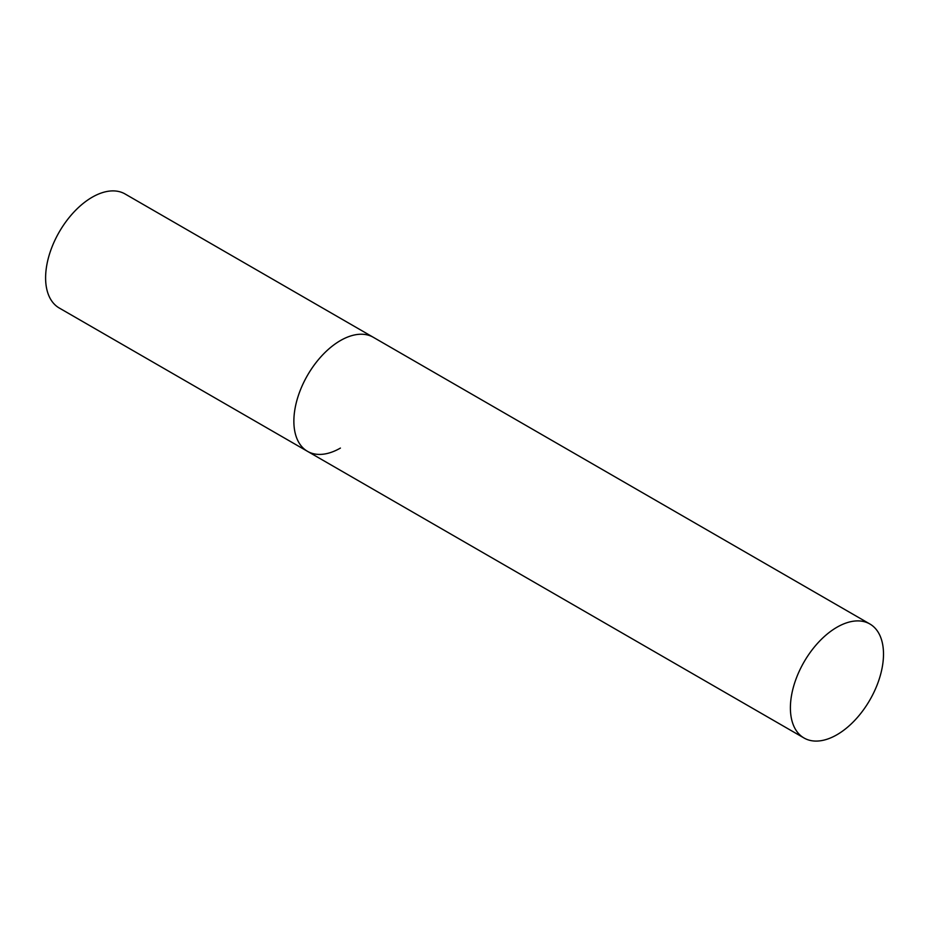 <?xml version="1.0" encoding="UTF-8"?>
<svg xmlns="http://www.w3.org/2000/svg" width="930" height="930" viewBox="0 0 930 930"><rect width="100%" height="100%" fill="white"/><g stroke="black" fill="none" stroke-linecap="round" stroke-linejoin="round"><path stroke-width="1.4" d="M340.415 448.074A65.832 38.002 -60 0 1 307.505 451.341A65.832 38.002 -60 0 1 297.414 398.586A65.832 38.002 -60 0 1 340.415 340.578A65.832 38.002 -60 0 1 373.337 337.311A65.832 38.002 120 0 0 322.605 354.946A65.832 38.002 120 0 0 293.868 421.197A65.832 38.002 120 0 0 307.505 451.341L59.241 308.004A65.832 38.002 -60 0 1 49.151 255.25A65.832 38.002 -60 0 1 92.151 197.241A65.832 38.002 -60 0 1 125.073 193.975L869.864 623.984A65.832 38.002 120 0 0 819.132 641.619A65.832 38.002 120 0 0 790.395 707.87A65.832 38.002 120 0 0 804.032 738.002A65.832 38.002 120 0 0 854.763 720.366A65.832 38.002 120 0 0 883.5 654.115A65.832 38.002 120 0 0 869.864 623.984M307.505 451.341L804.032 738.002"/></g></svg>
